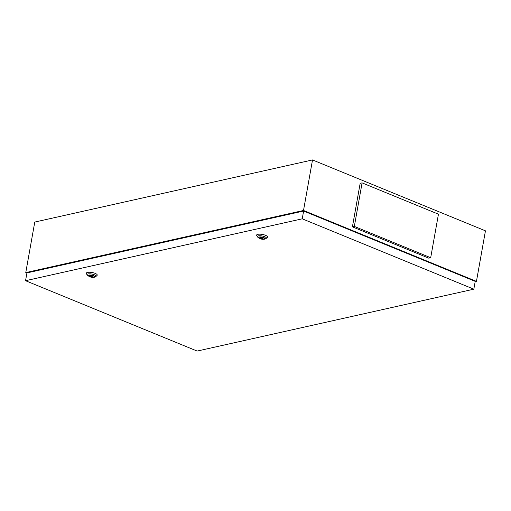 <?xml version="1.0" encoding="UTF-8"?>
<svg xmlns="http://www.w3.org/2000/svg" width="511" height="511" viewBox="0 0 511 511"><rect width="100%" height="100%" fill="white"/><g stroke="black" fill="none" stroke-linecap="round" stroke-linejoin="round"><path stroke-width="0.77" d="M430.69 257.729L438.451 214.186L362.088 182.881L360.166 183.308L352.411 226.852L428.767 258.157L430.69 257.729L354.334 226.424L352.411 226.852M362.088 182.881L354.334 226.424M95.927 276.496L97.039 275.461A5.538 1.667 -169.9 0 0 94.292 273.059A5.538 1.667 -169.9 0 0 87.528 272.408A5.538 1.667 -169.9 0 0 86.404 273.57L87.094 274.924A4.599 1.386 10.1 0 1 88.026 273.96A4.599 1.386 10.1 0 1 93.641 274.503A4.599 1.386 10.1 0 1 95.927 276.496L94.554 277.173C91.954 277.792 89.47 277.045 87.094 274.924M89.31 275.231A2.766 0.83 -169.9 0 0 88.71 275.621A2.766 0.83 -169.9 0 0 90.466 276.732A2.766 0.83 -169.9 0 0 93.564 276.975A2.766 0.83 -169.9 0 0 94.165 276.592A2.766 0.83 -169.9 0 0 92.414 275.474A2.766 0.83 -169.9 0 0 89.31 275.231M266.205 238.413L267.317 237.372A5.538 1.667 -169.9 0 0 264.57 234.971A5.538 1.667 -169.9 0 0 257.806 234.319A5.538 1.667 -169.9 0 0 256.682 235.482L257.372 236.836A4.599 1.386 10.1 0 1 258.304 235.871A4.599 1.386 10.1 0 1 263.919 236.414A4.599 1.386 10.1 0 1 266.205 238.413L264.832 239.084C262.232 239.704 259.748 238.956 257.372 236.836M259.588 237.142A2.766 0.83 -169.9 0 0 258.994 237.532A2.766 0.83 -169.9 0 0 260.744 238.65A2.766 0.83 -169.9 0 0 263.848 238.886A2.766 0.83 -169.9 0 0 264.442 238.503A2.766 0.83 -169.9 0 0 262.692 237.385A2.766 0.83 -169.9 0 0 259.588 237.142M25.55 280.705L197.15 351.063L473.831 289.175L302.231 218.823L25.55 280.705L26.936 272.912L303.617 211.024L475.224 281.376L473.831 289.175M302.231 218.823L303.617 211.024M262.846 237.43L262.788 237.775L260.035 237.666L262.335 238.605L262.788 237.775M260.137 237.072L260.035 237.666M92.568 275.518L92.504 275.863L89.751 275.748L92.057 276.694L92.504 275.863M89.859 275.161L89.751 275.748M475.173 281.657L476.45 281.369L303.515 210.468L25.767 272.593L26.911 273.059M303.515 210.468L312.515 159.937L485.45 230.838L476.45 281.369M312.515 159.937L34.767 222.061L25.767 272.593M93.883 277.109A3.181 0.958 -169.9 0 0 93.404 275.665A3.181 0.958 -169.9 0 0 88.991 275.103A3.181 0.958 -169.9 0 0 89.476 276.54A3.181 0.958 -169.9 0 0 93.883 277.109M264.168 239.02A3.181 0.958 -169.9 0 0 263.682 237.577A3.181 0.958 -169.9 0 0 259.275 237.015A3.181 0.958 -169.9 0 0 259.754 238.458A3.181 0.958 -169.9 0 0 264.168 239.02"/></g></svg>
